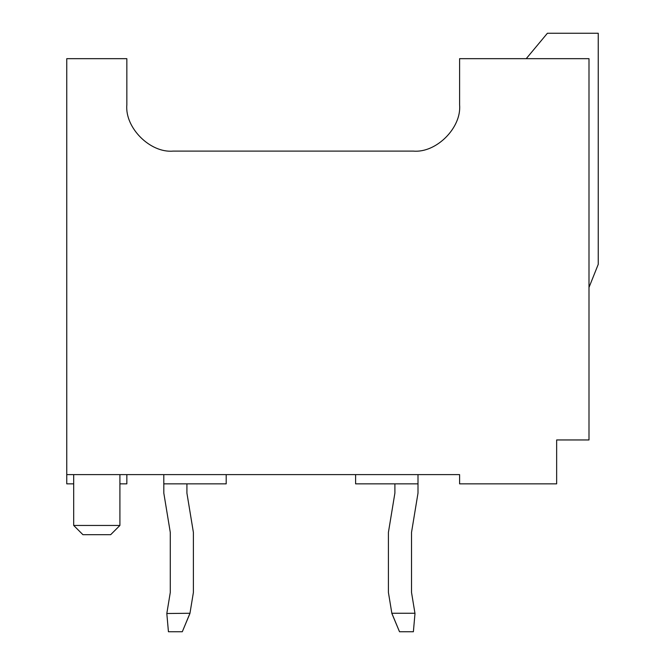 <?xml version="1.0" encoding="UTF-8"?>
<svg xmlns="http://www.w3.org/2000/svg" width="665" height="665" viewBox="0 0 665 665"><rect width="100%" height="100%" fill="white"/><g stroke="black" fill="none" stroke-linecap="round" stroke-linejoin="round"><path stroke-width="1" d="M418.002 483.854L418.002 493.098L411.527 532.382L411.527 592.465L414.993 613.512L411.527 592.465L411.527 532.382L418.002 493.098L418.002 474.619L418.002 483.854L355.6 483.854L418.002 483.854M413.381 631.75L399.515 631.75L413.381 631.75L414.993 613.512L413.381 631.75M391.885 613.512L388.418 592.465L388.418 532.382L394.894 493.098L394.894 483.854L394.894 493.098L388.418 532.382L388.418 592.465L391.843 613.263L414.952 613.263L391.843 613.263L399.515 631.75L391.885 613.512M163.814 493.098L163.814 483.854L163.814 493.098L170.282 532.382L163.814 493.098M170.282 592.465L170.282 532.382L170.282 592.465L166.857 613.263L170.282 592.465M166.815 613.512L189.966 613.263L182.301 631.75L168.436 631.75L166.815 613.512L168.436 631.75L182.301 631.75L189.924 613.512L193.39 592.465L189.966 613.263L166.815 613.512M193.39 532.382L193.39 592.465L193.39 532.382L186.915 493.098L193.39 532.382M186.915 483.854L186.915 493.098L186.915 483.854M459.598 474.619L66.758 474.619L66.758 58.67L66.758 474.619L459.598 474.619L459.598 483.854L459.598 474.619M73.69 483.854L66.758 483.854L66.758 474.619L66.758 483.854L73.69 483.854M126.84 483.854L119.908 483.854L126.84 483.854L126.84 474.619L126.84 483.854M588.999 58.67L588.999 439.956L588.999 58.67L459.598 58.67L459.598 104.887C461.66 127.755 436.248 153.166 413.381 151.105L173.058 151.105C150.19 153.166 124.771 127.755 126.84 104.887L126.84 58.67L66.758 58.67L126.84 58.67L126.84 104.887C124.771 127.755 150.19 153.166 173.058 151.105L413.381 151.105C436.248 153.166 461.66 127.755 459.598 104.887L459.598 58.67L588.999 58.67M598.242 33.25L598.242 264.329L588.999 287.438L598.242 264.329L598.242 33.25L547.403 33.25L598.242 33.25M556.647 483.854L459.598 483.854L556.647 483.854L556.647 439.956L588.999 439.956L556.647 439.956L556.647 483.854M547.403 33.25L526.223 58.67L547.403 33.25M73.69 525.45L119.908 525.45L73.69 525.45L73.69 474.619L73.69 525.45L82.934 534.693L110.664 534.693L82.934 534.693L73.69 525.45M355.6 474.619L355.6 483.854L355.6 474.619M163.798 474.619L163.798 483.854L226.2 483.854L226.2 474.619L226.2 483.854L163.798 483.854L163.798 474.619M110.664 534.693L119.908 525.45L119.908 474.619"/></g></svg>
